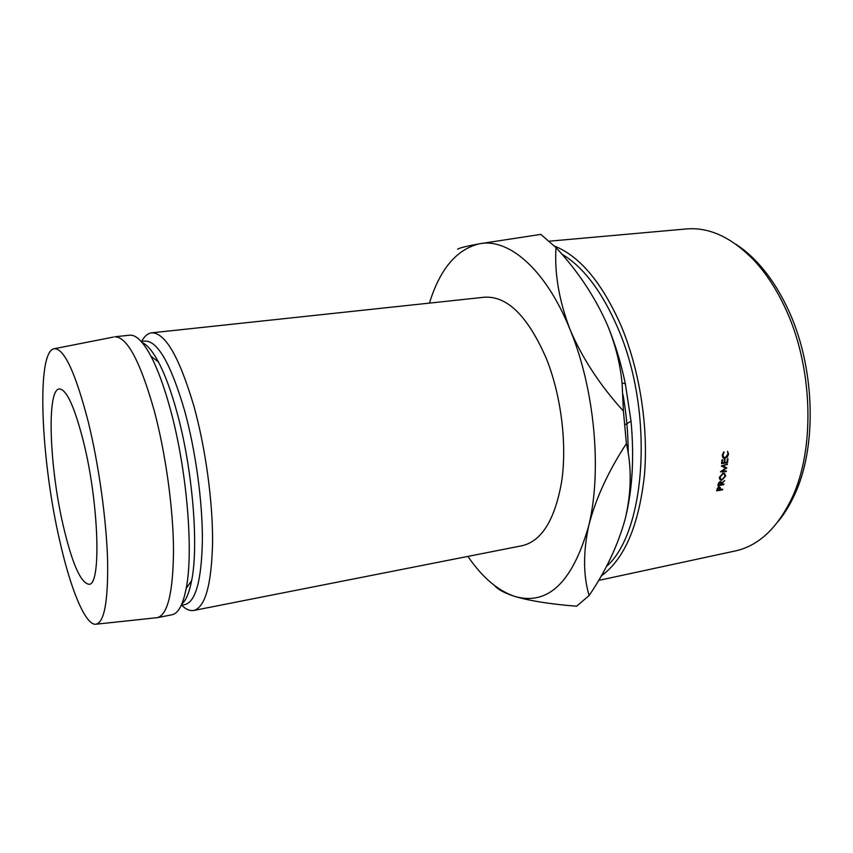 <?xml version="1.0" encoding="UTF-8"?>
<svg xmlns="http://www.w3.org/2000/svg" width="853" height="853" viewBox="0 0 853 853"><rect width="100%" height="100%" fill="white"/><g stroke="black" fill="none" stroke-linecap="round" stroke-linejoin="round"><path stroke-width="1.28" d="M83.605 442.217C99.055 504.091 101.336 585.872 88.968 584.284C80.726 582.983 72.196 563.652 63.378 526.301C49.549 467.849 46.371 389.512 59.315 388.957C66.545 389.213 74.648 406.966 83.605 442.217M735.968 244.299C743.976 249.492 751.685 256.177 759.074 264.355C769.513 275.956 778.704 289.977 786.647 306.419C815.169 364.178 817.888 446.482 794.186 495.561C789.547 505.573 784.174 514.242 778.064 521.578M598.571 580.424L735.126 550.995C758.274 545.952 777.115 528.497 791.637 498.642C815.809 448.55 813.016 364.252 783.864 305.171C775.75 288.346 766.378 274.016 755.726 262.17C732.994 237.966 709.835 226.898 686.228 228.956L549.321 241.186M606.334 566.563C646.286 532.144 654.411 410.528 617.508 327.296C601.642 291.001 583.025 266.562 561.647 253.97M554.578 246.133C579.795 256.199 601.887 282.546 620.845 325.185C639.675 369.733 648.675 427.225 644.378 475.739C638.737 525.874 624.321 559.291 601.141 576.01M181.657 605.225C185.911 609.405 189.952 611.153 193.78 610.471L522.303 545.675C541.964 540.898 555.111 519.338 561.754 481.007C567.074 443.859 561.199 396.08 546.666 359.305C528.242 316.591 507.546 295.895 484.579 297.207L151.631 332.841C147.772 333.32 144.434 336.189 141.609 341.445M193.78 610.471C205.253 607.272 211.523 584.678 212.578 542.679C212.909 501.831 205.541 447.889 193.812 405.815C179.247 356.917 165.194 332.585 151.631 332.841M181.252 605.31L185.08 604.564C195.763 601.557 201.532 580.147 202.396 540.354C202.587 501.66 195.614 450.587 184.611 410.656C170.931 364.071 157.741 340.88 145.074 341.061L141.193 341.488M181.849 603.945C186.061 600.373 189.323 592.6 191.637 580.626C198.952 545.163 192.469 467.839 176.795 411.69C171.058 390.855 164.938 374.286 158.434 361.981C152.676 351.233 147.249 344.772 142.174 342.607M157.378 617.647L172.039 614.757C178.298 613.51 183.011 604.702 186.199 588.335C193.78 551.017 186.796 468.606 170.248 408.918C164.181 386.782 157.752 369.21 150.949 356.223C143.059 341.541 135.936 334.536 129.592 335.197L114.728 336.796C127.086 336.668 140.287 361.416 154.329 411.018C165.674 453.689 173.223 508.335 173.522 549.577C173.191 591.961 167.806 614.65 157.378 617.647L96.549 624.151M88.392 422.331C75.171 371.386 63.527 346.904 53.483 348.877C36.071 354.24 41.189 461.43 59.806 541.133C70.404 588.282 84.81 624.119 95.301 624.289C104.087 623.575 108.192 602.41 107.606 560.805C106.486 520.245 98.884 465.28 88.392 422.331M467.902 556.401C482.233 577.364 497.864 590.713 514.796 596.428C547.903 605.886 572.523 582.407 588.655 526.002C602.229 471.208 594.712 388.904 570.028 329.471C545.771 269.153 508.452 237.646 479.301 243.809C456.536 249.385 439.924 269.153 429.443 303.103M556.007 247.583C577.918 271.169 595.042 296.951 607.368 324.918C615.258 344.132 620.163 363.495 622.072 383.018L623.415 411.071C600 385.311 582.204 358.111 570.028 329.471C559.046 300.629 554.375 273.333 556.007 247.583L540.813 234.383L479.301 243.809C465.909 246.293 458.701 248.116 457.656 249.268M588.655 526.002C595.394 499.378 607.976 471.901 626.39 443.56C631.849 467.316 631.465 492.426 625.217 518.88C618.02 545.035 605.993 570.582 589.135 595.543C583.228 575.882 583.068 552.701 588.655 526.002M623.415 411.071L626.39 443.56M494.783 585.744C498.077 589.615 504.741 593.176 514.796 596.428C529.67 600.853 550.26 604.116 576.585 606.227L589.135 595.543M623.01 394.726C626.497 414.558 628.235 434.177 628.203 453.572M607.368 324.918C614.96 343.087 620.952 362.706 625.345 383.775L631.028 421.222C634.365 457.517 632.425 490.07 625.217 518.88M726.841 467.913L722.182 471.144L726.383 470.984L726.287 471.592L720.454 471.805L725.786 468.041L721.265 466.058L727.364 464.064L722.896 466.111L726.127 467.465M721.979 459.842L722.598 459.735L722.246 463.008L724.08 462.678L724.442 459.394L725.061 459.287L724.698 462.571L727.001 462.155L727.364 458.871L727.972 458.765L727.534 462.657L721.553 463.733L721.979 459.842M721.297 484.099L723.941 484.046L723.813 484.611L717.863 485.741L718.525 482.99L721.03 481.465L721.446 483.384L724.677 480.516L721.297 484.099L720.806 483.704M723.141 473.17L724.464 473.244L725.679 476.049L721.937 480.068L720.497 479.951L719.41 477.264L723.141 473.17L724.122 473.831L723.045 473.767L720.028 477.126L720.924 479.407L722.043 479.482L725.071 476.187L724.122 473.831M724.08 452.41L722.875 455.139L724.197 457.752L725.135 457.784L727.95 454.201L727.545 451.248L728.569 454.084L727.257 457.155L723.877 458.381L722.256 455.214L723.76 451.909L724.08 452.41L723.536 452.154M720.103 489.281L722.736 489.195L722.598 489.761L716.659 490.891L717.384 488.225L719.175 486.732L720.39 487.703L720.103 489.281L719.633 488.876M720.39 487.703L719.218 486.722M716.925 489.803L719.388 489.835L719.484 487.34L718.599 486.924M717.405 490.219L717.224 488.684M719.047 487.298L717.682 489.078M722.875 455.139L722.299 454.862M728.569 454.084L727.961 453.796M725.039 458.413L722.832 457.261M725.679 476.049L725.125 475.654M721.937 480.068L721.148 479.471M722.459 473.362L723.045 473.767M723.813 484.611L723.259 484.173M718.098 484.653L720.582 484.675L720.614 482.03L719.719 481.625M718.599 485.048L718.375 483.47M720.188 481.988L718.855 483.854M722.246 463.008L721.681 462.689M724.698 462.571L724.133 462.251M727.534 462.657L726.735 462.198M722.267 465.727L722.896 466.111M726.639 464.299L727.289 464.672M721.702 465.909L725.786 468.041M725.434 471.027L726.287 471.592M759.074 264.355L755.726 262.17M158.434 361.981L150.949 356.223M54.72 348.632L113.364 337.084M191.637 580.626L186.199 588.335M625.345 383.775L622.072 383.018M631.028 421.222L624.993 424.741M794.186 495.561L791.637 498.642M719.484 487.34L718.866 486.818M722.416 456.835L723.685 457.485M723.237 458.04L723.877 458.381M719.836 479.461L720.497 479.951M719.356 478.245L720.412 479.023M720.614 482.03L719.953 481.518"/></g></svg>
